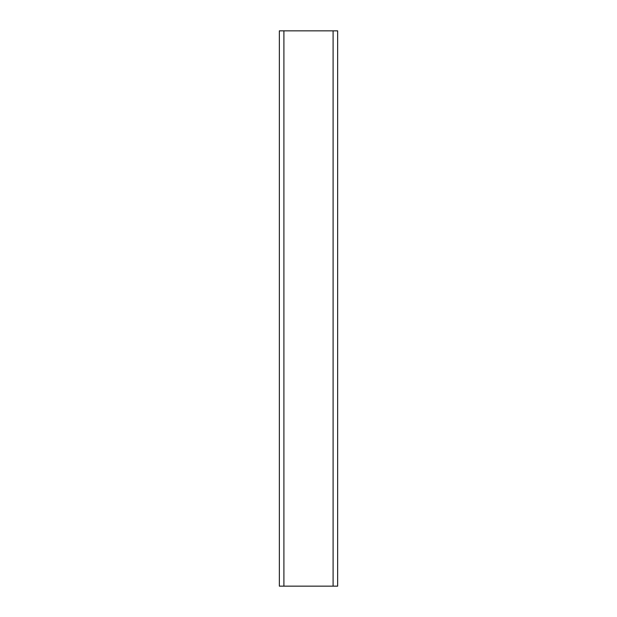 <?xml version="1.0" encoding="UTF-8"?>
<svg xmlns="http://www.w3.org/2000/svg" width="617" height="617" viewBox="0 0 617 617"><rect width="100%" height="100%" fill="white"/><g stroke="black" fill="none" stroke-linecap="round" stroke-linejoin="round"><path stroke-width="0.93" d="M337.653 586.15L279.347 586.15L279.347 30.85L337.653 30.85L337.653 586.15M333.095 586.15L333.095 30.85M283.905 586.15L283.905 30.85"/></g></svg>
